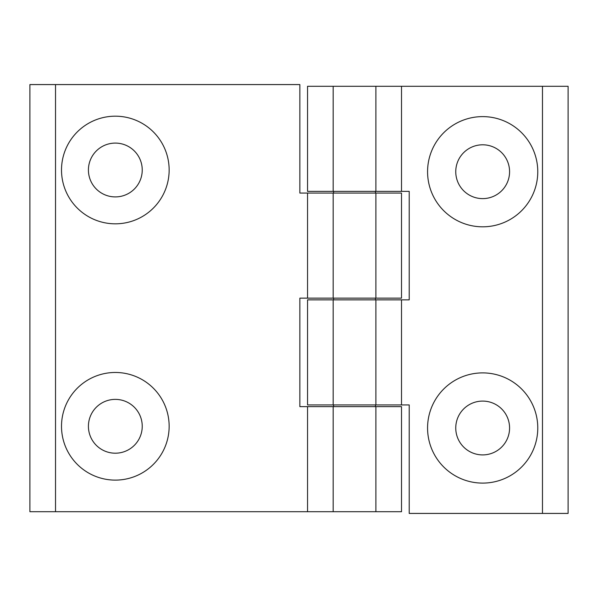 <?xml version="1.0" encoding="UTF-8"?>
<svg xmlns="http://www.w3.org/2000/svg" width="598" height="598" viewBox="0 0 598 598"><rect width="100%" height="100%" fill="white"/><g stroke="black" fill="none" stroke-linecap="round" stroke-linejoin="round"><path stroke-width="0.9" d="M307.544 406.64L401.512 406.64L401.512 511.716L29.9 511.716L29.9 84.572L299.852 84.572L299.852 193.072L307.544 193.072L307.544 298.148L299.852 298.148L299.852 406.64L307.544 406.64L307.544 511.716M115.332 143.094A26.91 26.91 0 0 1 138.631 183.459A26.91 26.91 0 0 1 92.025 183.459A26.91 26.91 0 0 1 115.332 143.094M115.332 116.184A53.82 53.82 0 0 1 161.938 196.914A53.82 53.82 0 0 1 68.718 196.914A53.82 53.82 0 0 1 115.332 116.184M115.332 399.382A26.91 26.91 0 0 1 138.631 439.747A26.91 26.91 0 0 1 92.025 439.747A26.91 26.91 0 0 1 115.332 399.382M115.332 372.472A53.82 53.82 0 0 1 161.938 453.202A53.82 53.82 0 0 1 68.718 453.202A53.82 53.82 0 0 1 115.332 372.472M375.888 193.072L375.888 298.148L401.512 298.148L401.512 193.072L307.544 193.072M375.888 298.148L307.544 298.148M55.532 84.572L55.532 511.716M333.168 406.64L333.168 511.716M375.888 406.64L375.888 511.716M333.168 193.072L333.168 298.148M542.468 513.428L409.211 513.428L409.211 404.928L307.544 404.928L307.544 299.852L409.211 299.852L409.211 191.36L307.544 191.36L307.544 86.284L568.1 86.284L568.1 513.428L542.468 513.428L542.468 86.284M482.668 144.798A26.91 26.91 -90 0 0 455.758 171.708A26.91 26.91 -90 0 0 482.668 198.618A26.91 26.91 -90 0 0 509.578 171.708A26.91 26.91 -90 0 0 482.668 144.798M482.668 401.086A26.91 26.91 -90 0 0 455.758 427.996A26.91 26.91 -90 0 0 482.668 454.906A26.91 26.91 -90 0 0 509.578 427.996A26.91 26.91 -90 0 0 482.668 401.086M333.168 404.928L333.168 299.852M375.888 404.928L375.888 299.852M482.668 226.814A55.098 55.098 -90 0 0 530.389 144.163A55.098 55.098 -90 0 0 434.955 144.163A55.098 55.098 -90 0 0 482.668 226.814M482.668 483.102A55.098 55.098 -90 0 0 530.389 400.443A55.098 55.098 -90 0 0 434.955 400.443A55.098 55.098 -90 0 0 482.668 483.102M401.512 404.928L401.512 299.852M333.168 191.36L333.168 86.284M375.888 191.36L375.888 86.284M401.512 191.36L401.512 86.284M375.462 406.64L375.462 404.928M375.462 299.852L375.462 298.148M375.462 193.072L375.462 191.36M333.602 406.64L333.602 404.928M333.602 299.852L333.602 298.148M333.602 193.072L333.602 191.36"/></g></svg>

